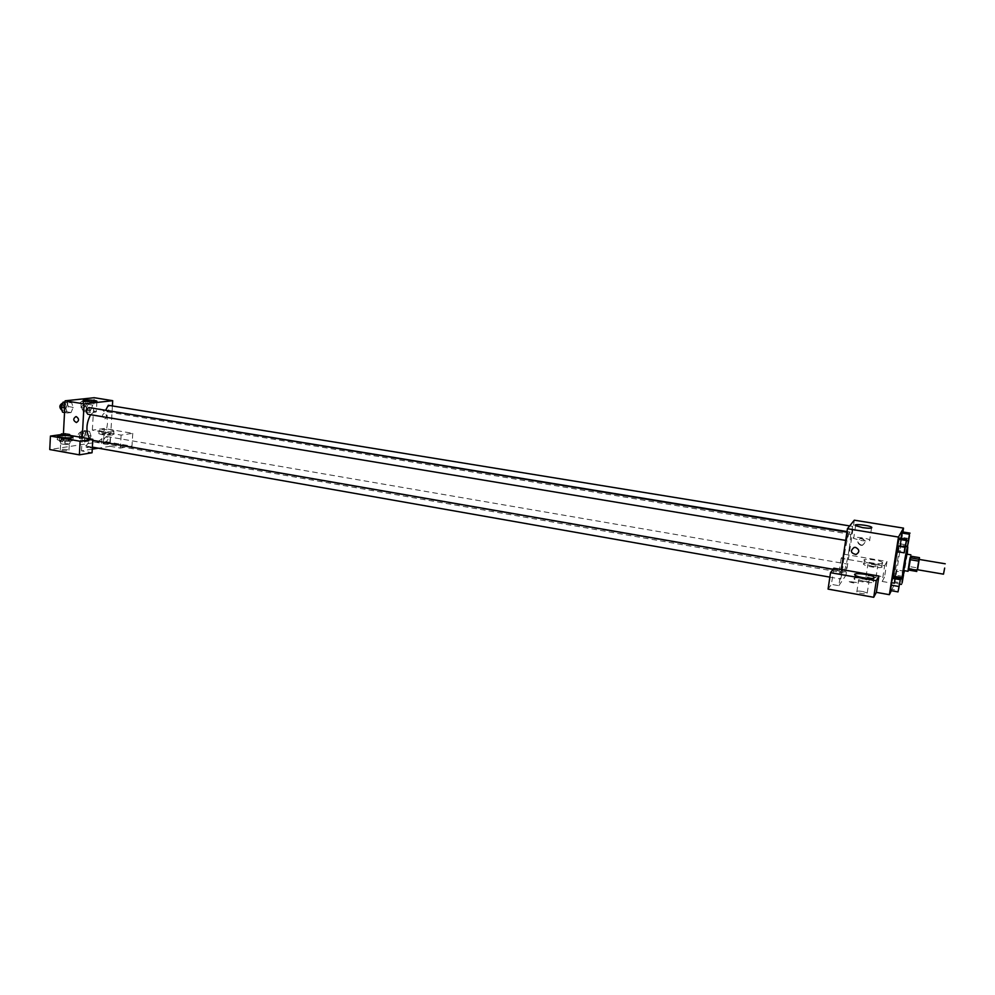 <?xml version="1.0" encoding="UTF-8"?>
<svg xmlns="http://www.w3.org/2000/svg" width="995" height="995" viewBox="0 0 995 995"><rect width="100%" height="100%" fill="white"/><g stroke="black" fill="none" stroke-linecap="round" stroke-linejoin="round"><path stroke-width="0.75" stroke-dasharray="4.97 3.73" d="M919.019 559.389L917.278 569.7M908.534 570.048L910.885 556.217L909.268 566.516L917.887 567.983L917.539 569.737M917.887 567.983L919.268 559.426M908.136 569.973L908.895 568.319L917.527 569.799M910.711 557.474L919.343 558.929M909.268 566.516L908.895 568.319M906.557 554.115L903.771 570.558M907.266 554.24L904.48 570.682M897.328 551.703L899.157 545.496L897.938 558.232L893.945 576.267M900.525 578.791L894.766 577.287L894.057 583.082L896.57 569.899L894.928 576.441L895.935 571.155L903.373 572.436L902.378 577.722M906.619 540.583L900.699 539.613L900.935 538.357L900.052 545.073L902.564 531.939L901.93 537.375L909.355 538.593M891.022 585.11L892.328 578.306M891.072 589.164L893 576.976L890.401 590.545L891.072 589.164L898.659 590.495M891.309 590.707L894.741 583.655L902.913 531.989M897.191 545.981L896.545 551.566L897.191 550.359L899.132 538.059L898.485 543.631L906.097 544.887M855.613 547.387L854.12 547.424M873.697 581.888L873.299 581.068C870.003 578.157 850.377 576.329 854.531 579.314C857.056 581.652 873.162 583.829 873.697 581.888M863.312 581.155L858.685 579.687C858.138 578.742 860.066 578.58 864.481 579.202L869.12 580.67C869.68 581.615 867.739 581.776 863.312 581.155M862.59 591.465L867.217 592.97C869.543 594.687 858.598 593.667 856.807 592C856.26 591.005 858.187 590.831 862.59 591.465M833.847 568.195L831.422 584.363L828.076 589.102M841.285 569.488L838.847 585.682L831.422 584.363M860.762 540.447C867.54 541.367 870.513 541.193 869.692 539.937C866.931 537.76 850.203 536.168 853.685 538.407L860.762 540.447M861.148 545.061L862.615 545.024C866.533 541.74 865.911 539.464 860.762 538.196C857.081 540.571 857.205 542.86 861.148 545.061M884.642 565.707L886.98 561.516L844.158 554.24L841.185 558.282L884.642 565.707L882.179 581.453L894.741 583.655M844.158 554.24L841.845 569.6L838.835 573.866L845.999 575.122L854.319 520.186M860.911 545.384C856.981 543.183 856.844 540.894 860.526 538.519C865.687 539.787 866.309 542.064 862.391 545.347L860.911 545.384M882.714 563.071C882.254 564.812 866.757 562.722 864.468 560.62C860.687 557.959 879.393 559.799 882.378 562.374L882.714 563.071M882.105 566.976L881.769 566.279C878.796 563.667 860.09 561.827 863.859 564.513C866.147 566.653 881.645 568.742 882.105 566.976M872.267 566.267L867.827 564.899C867.354 564.065 869.195 563.929 873.324 564.513L877.777 565.881C878.262 566.715 876.421 566.839 872.267 566.267M871.52 576.155L875.961 577.56C874.518 578.754 871.197 578.431 866.036 576.578C865.563 575.719 867.391 575.57 871.52 576.155M882.179 581.453L884.555 577.025L841.845 569.6M886.98 561.516L884.555 577.025M841.185 558.282L838.835 573.866M849.27 581.503L849.407 581.814C853.125 583.157 855.476 583.381 856.484 582.485L849.27 581.503L856.484 582.485C855.476 583.369 853.125 583.157 849.407 581.814L849.27 581.503M838.847 585.682L845.999 575.122M841.907 574.19L840.675 579.028L842.081 570.844L841.907 574.19M846.708 567.262L845.539 571.963L846.708 567.262M847.703 535.783L846.509 540.546L847.889 532.313L847.703 535.783M852.392 529.788L851.235 534.414L852.578 526.392L852.392 529.788M849.183 549.053C846.869 563.195 844.879 571.105 843.225 572.772C840.588 573.456 847.852 530.571 850.116 532.089C850.986 533.071 850.675 538.73 849.183 549.053M99.96 408.883C105.06 410.4 107.559 415.475 107.423 424.094C105.856 435.698 101.49 441.68 94.351 442.029L89.687 438.82M90.62 414.704L97.547 408.97M105.856 409.853L107.286 411.83L109.811 408.323L108.331 405.276M88.679 442.377L86.005 446.009C83.829 443.347 84.227 441.133 87.199 439.367L88.679 442.377M108.007 439.404L105.433 442.974C103.343 440.375 103.729 438.198 106.577 436.457L108.007 439.404M88.903 407.552L90.445 410.649L87.809 414.243M112.398 405.935L110.793 433.31L121.129 435.089L132.758 433.335L104.239 428.484L92.361 430.163L110.793 433.31L110.035 446.295L98.306 448.185M92.249 449.155L81.503 450.884L92.05 452.762M82.237 437.526L81.503 450.884M90.868 447.053L86.117 447.252C88.791 447.961 90.756 448.011 92.037 447.414L90.868 447.053L92.037 447.414C90.756 448.011 88.791 447.961 86.117 447.252L90.868 447.053M67.312 449.616C63.058 449.106 60.72 449.205 60.297 449.927C64.215 450.959 67.113 451.033 68.966 450.138L67.312 449.616M108.181 443.173C104.164 442.7 101.975 442.775 101.602 443.434C105.321 444.417 108.069 444.504 109.848 443.695L108.181 443.173M132.758 433.335L131.974 446.183L103.517 441.233L49.75 449.541M131.974 446.183L120.358 448.098L110.035 446.295M67.847 439.579L69.501 440.101C69.09 440.785 66.752 440.872 62.474 440.375L60.832 439.852C61.242 439.168 63.593 439.081 67.847 439.579M71.491 441.083L72.971 440.188C71.503 438.546 55.16 438.086 57.349 439.765C60.633 441.059 65.347 441.506 71.491 441.083M108.741 433.559L110.408 434.069C108.629 434.827 105.88 434.74 102.162 433.783L108.741 433.559M112.41 434.977L113.704 434.181C112.323 432.638 96.776 432.104 98.853 433.671C102.05 434.914 106.577 435.35 112.41 434.977M112.597 431.743C106.763 432.104 102.236 431.668 99.027 430.449C96.963 428.895 112.51 429.454 113.89 430.972L112.597 431.743M104.239 428.484L103.517 441.233M121.129 435.089L120.358 448.098M61.155 434.566L59.327 439.094L64.177 439.939L65.745 444.641L69.401 444.081L71.478 438.87L69.924 434.181L66.267 434.691L64.165 439.939L65.757 444.641L69.401 444.081L71.491 438.87M64.774 408.025L65.844 408.199L67.424 413L71.08 412.552L73.17 407.353L71.615 402.565L67.946 402.975L65.832 408.199L67.424 412.987L71.08 412.552L73.17 407.365M62.561 412.179L66.242 411.743L68.332 406.557L73.17 407.353L71.603 402.577M85.707 405.923L87.212 410.624L90.719 410.201L92.746 405.114L91.266 400.425L87.747 400.811L85.707 405.923L87.212 410.624L90.719 410.201L92.746 405.114L91.266 400.425L87.747 400.811L85.707 405.923L80.918 405.139L82.423 409.84L85.956 409.418L87.97 404.343L86.49 399.642L82.958 400.027L80.918 405.139M91.018 435.997L89.538 431.395L86.03 431.892L84.003 437.029L85.495 441.631L89.003 441.108L91.018 435.997L89.55 431.395L86.03 431.892L84.003 437.029L85.495 441.643L89.003 441.108L91.018 435.997L86.266 435.176L84.786 430.574L81.267 431.071L79.227 436.196L80.732 440.81L84.252 440.275L86.266 435.176M92.361 430.163L94.177 397.714M85.62 411.88C92.174 412.639 95.744 412.564 96.341 411.644C95.085 410.388 81.117 409.84 82.995 411.134L85.62 411.88M104.711 418.746L105.122 418.771C108.032 416.743 107.87 414.828 104.637 413.024C101.826 414.741 101.851 416.644 104.711 418.746C101.851 416.644 101.826 414.741 104.637 413.024C107.87 414.828 108.032 416.743 105.122 418.771L104.711 418.746M86.49 404.505L83.941 407.987C81.739 405.4 82.087 403.236 84.973 401.482L86.49 404.505M82.423 409.84L87.212 410.624M85.956 409.418L90.719 410.201M87.97 404.343L92.746 405.114M86.49 399.642L91.266 400.425M82.958 400.027L87.747 400.811M83.767 404.057L81.204 407.54C79.015 404.953 79.364 402.788 82.249 401.035L83.767 404.057M68.332 406.557L66.764 401.781L65.085 401.955M66.789 406.731L64.128 410.288C61.839 407.639 62.2 405.425 65.197 403.647L66.789 406.731M64.538 412.515L67.424 413M66.242 411.743L71.08 412.552M66.764 401.781L71.615 402.565L67.946 402.975L65.844 408.199M65.061 402.502L67.946 402.975M62.436 403.199L64.028 406.283L61.354 409.828M84.786 435.387L82.187 438.919C80.048 436.32 80.433 434.168 83.331 432.452L84.786 435.387M79.227 436.196L84.003 437.029M80.732 440.81L85.495 441.643M84.252 440.275L89.003 441.108M84.786 430.574L89.55 431.395M81.267 431.071L86.03 431.892M82.087 434.914L79.476 438.447C77.336 435.86 77.709 433.696 80.607 431.979L82.087 434.914M59.327 439.094L60.919 443.782L64.588 443.235L66.665 438.024L65.098 433.335L63.431 433.571M65.123 438.248L62.411 441.855C60.185 439.193 60.583 436.992 63.593 435.25L65.123 438.248M60.919 443.782L65.745 444.641M64.588 443.235L69.401 444.081M66.665 438.024L71.478 438.87L69.924 434.181L66.267 434.691L64.177 439.939M65.098 433.335L69.924 434.181M63.406 434.193L66.267 434.691M62.374 437.763L59.663 441.37C57.436 438.708 57.822 436.519 60.844 434.778L62.374 437.763M909.48 535.658L908.112 543.767M900.699 539.613L900.052 545.073L905.885 546.044M900.052 545.073L900.674 543.929L908.112 545.16M900.674 543.929L901.93 537.375M906.209 541.914L904.803 550.235M896.545 551.566L897.191 550.359L904.816 551.64M897.191 550.359L898.485 543.631M903.51 575.023L903.982 571.155L903.373 572.436M902.502 577.747L902.055 581.801M894.667 577.772L894.057 583.095L899.866 584.115M894.057 583.095L894.692 581.776L902.092 583.07M894.692 581.776L895.948 575.197L903.336 576.478M895.948 575.197L896.57 569.886L903.982 571.155M896.57 569.886L895.935 571.155M902.54 577.759L903.448 573.717L903.286 575.894M900.027 580.943L898.609 589.227M892.378 582.398L899.94 583.717M899.157 545.496L905.773 546.591M855.153 575.197L854.531 579.314M873.759 578.157L873.299 581.068M867.217 592.97L869.12 580.67M856.807 592L858.685 579.687M855.613 525.671L853.685 538.407M871.52 528.034L869.692 539.937M864.468 560.62L863.859 564.513M882.378 562.374L881.769 566.279M875.961 577.56L877.777 565.881M866.036 576.578L867.827 564.899M94.351 442.029L843.225 572.772M847.006 531.579L850.116 532.089M852.578 526.392L849.705 525.92M851.235 534.414L107.286 411.83M86.005 446.009L92.373 447.141M829.867 577.125L840.675 579.028M87.199 439.367L92.746 440.337M833.051 569.264L842.081 570.844M105.433 442.974L845.539 571.963M106.577 436.457L846.894 563.978M845.675 540.409L846.509 540.546M846.919 532.151L847.889 532.313M68.966 450.138L69.501 440.101M60.297 449.927L60.832 439.852M57.523 436.395L57.349 439.765M73.12 437.303L72.971 440.188M109.848 443.695L110.408 434.069M101.602 443.434L102.162 433.783M99.027 430.449L98.853 433.671M113.89 430.972L113.704 434.181M83.568 400.637L82.995 411.134M96.913 401.532L96.341 411.644M81.204 407.54L83.941 407.987M82.249 401.035L84.973 401.482M61.814 409.915L64.128 410.288M62.66 403.236L65.197 403.647M79.476 438.447L82.187 438.919M80.607 431.979L83.331 432.452M59.663 441.37L62.411 441.855M60.844 434.778L63.593 435.25"/><path stroke-width="1.49" d="M944.665 568.058L943.484 574.165L944.665 568.058M943.484 574.165L917.278 569.7L919.019 559.389L945.238 563.792M916.818 571.466L908.136 569.973L910.077 557.785L910.835 556.205L919.479 557.648L917.539 569.737M919.268 559.426L919.479 557.648M910.885 556.217L908.534 570.048M908.087 571.304L903.771 570.558L906.557 554.115L910.873 554.837M910.077 557.785L918.771 559.252M908.248 568.717L916.942 570.197M909.704 559.6L918.41 561.068M904.48 570.682L902.552 577.759C901.321 578.381 906.818 545.932 907.763 546.927L907.266 554.24M903.286 575.894L902.079 581.814L902.54 577.759L893.945 576.267C893.124 576.69 895.264 561.118 897.328 551.703M894.928 576.441L894.766 577.287L894.928 576.441M910.027 533.133L902.564 531.927L901.955 533.021L900.935 538.357L901.955 533.021L909.442 534.24L907.527 546.317L909.442 534.24M893 576.976L892.328 578.306L893 576.976L900.587 578.294L898.012 591.888L900.587 578.294M899.953 579.625L892.328 578.306L891.022 585.11L890.401 590.545L891.022 585.122L898.659 586.453M902.913 531.989L903.522 528.121L898.46 537.064L889.381 594.674L891.309 590.707M906.768 539.315L899.132 538.059L898.485 539.203L897.191 545.981L904.878 547.262L904.206 552.847L906.768 539.315L904.878 547.262M855.613 547.387C859.68 549.65 859.829 552.026 856.048 554.501C850.675 553.183 850.029 550.82 854.12 547.424L855.613 547.387C859.68 549.65 859.829 552.026 856.048 554.501L856.048 554.501C850.675 553.183 850.029 550.82 854.12 547.424M878.896 576.03L833.847 568.195L830.526 572.685L876.296 580.694L878.896 576.03L876.359 592.361L889.381 594.674M903.522 528.121L854.319 520.186L847.441 528.718L898.46 537.064M847.441 528.718L841.285 569.488M874.331 577.772C873.809 579.687 857.69 577.523 855.153 575.197C850.999 572.249 870.625 574.09 873.946 576.963L874.331 577.772M876.296 580.694L873.722 597.286L876.359 592.361M830.526 572.685L828.076 589.102L873.722 597.286M862.715 527.649L855.613 525.671C852.118 523.519 868.871 525.124 871.645 527.201C872.491 528.42 869.506 528.556 862.715 527.649M89.687 438.82C85.744 431.581 86.043 423.547 90.62 414.704M97.547 408.97L847.006 531.579M849.705 525.92L108.331 405.276L105.856 409.853M845.675 540.409L87.809 414.243C85.582 411.582 85.943 409.343 88.903 407.552L846.919 532.151M98.306 448.185L92.249 449.155M112.398 405.935L112.696 400.687L84.077 403.908L82.237 437.526L92.809 439.355L80.122 441.27L50.434 436.071L63.394 434.243L82.237 437.526M92.809 439.355L92.05 452.762L79.376 454.852L49.75 449.541L50.434 436.071M71.665 437.713C65.521 438.123 60.807 437.688 57.523 436.395C55.322 434.74 71.677 435.213 73.145 436.842L71.665 437.713M80.122 441.27L79.376 454.852M112.696 400.687L94.177 397.714L65.148 400.811L63.394 434.243M86.204 401.358L83.568 400.637C81.69 399.405 95.669 399.99 96.925 401.196C96.341 402.067 92.759 402.129 86.204 401.358M65.148 400.811L84.077 403.908M76.292 416.631C79.227 418.783 79.264 420.748 76.404 422.527C73.083 420.661 72.921 418.684 75.894 416.594L76.292 416.631M75.894 416.594C72.921 418.684 73.083 420.661 76.404 422.527C79.264 420.748 79.239 418.783 76.304 416.619M65.085 401.955L63.083 402.179L60.981 407.39L62.561 412.179L64.538 412.515M60.981 407.39L64.774 408.025M63.083 402.179L65.061 402.502M61.814 409.915L61.354 409.828C59.066 407.179 59.426 404.965 62.436 403.199L62.66 403.236M63.431 433.571L61.155 434.566M61.429 433.857L63.406 434.193M908.087 543.78L909.48 535.658M906.619 540.583L908.186 540.845M905.885 546.044L907.527 546.317M902.564 531.927L901.955 533.021M904.778 550.247L906.234 541.902M899.132 538.059L896.545 551.566L904.206 552.847M898.485 539.203L906.159 540.472M902.378 577.722L902.092 583.07L903.51 575.023M902.079 581.814L902.502 577.747M900.525 578.791L902.117 579.065M899.866 584.115L901.482 584.388M898.597 589.239L900.04 580.931M890.401 590.545L898.012 591.888M905.773 546.591L907.763 546.927M873.946 576.963L873.759 578.157M871.645 527.201L871.52 528.034M92.373 447.141L829.867 577.125M92.746 440.337L833.051 569.264"/></g></svg>
